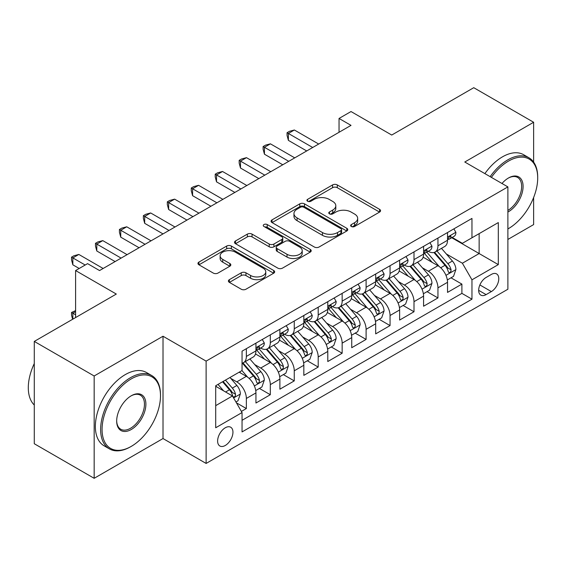 <?xml version="1.0" encoding="UTF-8"?>
<svg xmlns="http://www.w3.org/2000/svg" width="566" height="566" viewBox="0 0 566 566"><rect width="100%" height="100%" fill="white"/><g stroke="black" fill="none" stroke-linecap="round" stroke-linejoin="round"><path stroke-width="0.85" d="M351.323 226.485A2.328 1.344 0 0 0 354.613 226.485L379.588 212.066A3.325 1.917 0 0 0 380.564 210.708A3.325 1.917 0 0 0 379.588 209.349L337.279 184.919A3.325 1.917 0 0 0 332.575 184.919L307.6 199.345A2.328 1.344 0 0 0 306.913 200.293A2.328 1.344 0 0 0 307.6 201.241A2.328 1.344 0 0 0 310.89 201.241L314.123 199.374A10.641 6.141 0 0 1 329.164 199.374L332.695 201.411A10.641 6.141 0 0 1 335.808 205.755A10.641 6.141 0 0 1 332.695 210.099L329.462 211.967A2.328 1.344 0 0 0 328.782 212.915A2.328 1.344 0 0 0 329.462 213.863A2.328 1.344 0 0 0 332.751 213.863L335.985 212.002A10.641 6.141 0 0 1 351.026 212.002L354.557 214.033A10.641 6.141 0 0 1 357.67 218.377A10.641 6.141 0 0 1 354.557 222.721L351.323 224.589A2.328 1.344 0 0 0 350.644 225.537A2.328 1.344 0 0 0 351.323 226.485L351.323 224.589M225.282 445.47A10.839 6.254 120 0 0 232.364 435.919A10.839 6.254 120 0 0 230.702 427.231A10.839 6.254 120 0 0 225.282 427.769A10.839 6.254 120 0 0 218.2 437.32A10.839 6.254 120 0 0 219.863 446.001A10.839 6.254 120 0 0 225.282 445.47M229.379 279.654A3.325 1.917 0 0 0 228.402 281.012A3.325 1.917 0 0 0 229.379 282.37L241.25 289.226A3.325 1.917 0 0 0 245.948 289.226L273.689 273.208A3.325 1.917 0 0 0 274.659 271.85A3.325 1.917 0 0 0 273.689 270.491L231.374 246.061A3.325 1.917 0 0 0 226.676 246.061L198.935 262.079A3.325 1.917 0 0 0 197.959 263.438A3.325 1.917 0 0 0 198.935 264.796L213.276 273.074A3.325 1.917 0 0 0 217.974 273.074L229.846 266.218A3.325 1.917 0 0 0 230.822 264.86A3.325 1.917 0 0 0 229.846 263.508L222.735 259.398A8.893 5.136 0 0 1 220.132 255.768A8.893 5.136 0 0 1 225.622 251.028A8.893 5.136 0 0 1 235.315 252.139L263.169 268.22A8.893 5.136 0 0 1 265.772 271.85A8.893 5.136 0 0 1 260.282 276.597A8.893 5.136 0 0 1 250.589 275.479L245.948 272.805A3.325 1.917 0 0 0 241.25 272.805L229.379 279.654L229.379 282.37M533.632 162.102L533.632 122.263L473.756 87.695L391.729 135.048L351.019 111.544L339.041 118.457L351.019 125.369L99.552 270.555L87.574 263.643L75.596 270.555L75.596 317.568M94.161 375.987L94.161 478.305L163.015 438.551L163.015 336.232L94.161 375.987L34.285 341.418L116.313 294.058L75.596 270.555M163.015 336.232L206.123 361.122L507.886 186.9L507.886 289.226L206.123 463.441L206.123 361.122M533.632 122.263L464.778 162.01L507.886 186.9M314.356 247.017A3.325 1.917 0 0 0 319.061 247.017L346.795 230.999A3.325 1.917 0 0 0 347.772 229.64A3.325 1.917 0 0 0 346.795 228.282L304.487 203.859A3.325 1.917 0 0 0 299.782 203.859L272.041 219.87A3.325 1.917 0 0 0 271.072 221.228A3.325 1.917 0 0 0 272.041 222.587L314.356 247.017M264.86 226.987A2.328 1.344 0 0 1 267.223 227.32L267.223 224.553L310.246 249.387A3.325 1.917 0 0 1 311.215 250.745A3.325 1.917 0 0 1 310.246 252.103L282.505 268.121A3.325 1.917 0 0 1 277.8 268.121L235.491 243.691L235.491 240.975A3.325 1.917 0 0 0 234.515 242.333A3.325 1.917 0 0 0 235.491 243.691M235.491 240.975L247.356 234.119A3.325 1.917 0 0 1 252.061 234.119L269.225 244.031A3.325 1.917 0 0 0 273.923 244.031L281.797 239.482A3.325 1.917 0 0 0 282.774 238.123A3.325 1.917 0 0 0 281.797 236.765L263.933 226.457A2.328 1.344 0 0 1 263.254 225.501A2.328 1.344 0 0 1 264.69 224.263A2.328 1.344 0 0 1 267.223 224.553M94.161 478.305L34.285 443.737L34.285 341.418M507.886 239.446L533.632 224.582L533.632 197.513M241.385 411.418L246.359 408.546L236.418 402.808M230.765 378.392L236.779 381.866A13.549 7.825 60 0 1 246.359 398.457L255.938 392.924L255.938 403.02L270.307 394.721L259.412 388.432M254.714 364.568L260.728 368.034A13.549 7.825 60 0 1 270.307 384.625L279.887 379.1L279.887 389.189L294.256 380.897L283.361 374.607M278.663 350.736L284.677 354.21A13.549 7.825 60 0 1 294.256 370.801L303.836 365.268L303.836 375.364L318.205 367.065L307.31 360.775M302.612 336.911L308.626 340.385A13.549 7.825 60 0 1 318.205 356.976L327.785 351.444L327.785 361.54L342.154 353.241L331.259 346.951M326.561 323.087L332.575 326.554A13.549 7.825 60 0 1 342.154 343.145L351.734 337.619L351.734 347.708L366.103 339.416L355.207 333.126M350.51 309.255L356.523 312.729A13.549 7.825 60 0 1 366.103 329.32L375.683 323.787L375.683 333.883L390.052 325.584L379.156 319.295M374.459 295.431L380.472 298.905A13.549 7.825 60 0 1 390.052 315.495L399.631 309.963L399.631 320.059L414.001 311.76L403.105 305.47M398.407 281.599L404.421 285.073A13.549 7.825 60 0 1 414.001 301.664L423.58 296.138L423.58 306.227L437.95 297.935L437.95 287.839A13.549 7.825 -120 0 0 428.37 271.248L422.356 267.775M427.054 291.646L437.95 297.935M255.938 392.924A13.549 7.825 -120 0 0 246.359 376.333L239.17 372.18M279.887 379.1A13.549 7.825 -120 0 0 270.307 362.502L255.499 353.955M303.836 365.268A13.549 7.825 -120 0 0 294.256 348.677L279.448 340.131M327.785 351.444A13.549 7.825 -120 0 0 318.205 334.853L303.397 326.299M351.734 337.619A13.549 7.825 -120 0 0 342.154 321.021L327.346 312.474M375.683 323.787A13.549 7.825 -120 0 0 366.103 307.197L351.295 298.643M399.631 309.963A13.549 7.825 -120 0 0 390.052 293.372L375.244 284.818M423.58 296.138A13.549 7.825 -120 0 0 414.001 279.54L399.193 270.994M491.359 274.425L486.088 277.467A10.499 6.063 120 0 0 479.232 286.721A10.499 6.063 120 0 0 480.838 295.134A10.499 6.063 120 0 0 486.088 294.617L491.359 291.575A10.499 6.063 120 0 0 498.214 282.321A10.499 6.063 120 0 0 496.608 273.909A10.499 6.063 120 0 0 491.359 274.425M215.703 405.645L232.47 395.967L242.05 412.557L242.05 431.915L471.959 299.181L471.959 279.823L462.38 263.225L446.305 253.95M242.05 412.557L215.703 427.769L215.703 385.736L242.05 370.525L242.05 351.168L471.959 218.426L471.959 237.784L498.306 222.572L498.306 264.612L471.959 279.823M260.601 348.055L260.728 348.125A13.549 7.825 60 0 0 267.499 348.798L277.078 343.265A13.549 7.825 -120 0 0 279.887 337.06L279.887 329.32M284.549 334.223L284.677 334.301A13.549 7.825 60 0 0 291.448 334.966L301.027 329.44A13.549 7.825 -120 0 0 303.836 323.236L303.836 315.495M308.498 320.398L308.626 320.469A13.549 7.825 60 0 0 315.396 321.141L324.976 315.609A13.549 7.825 -120 0 0 327.785 309.411L327.785 301.664M332.447 306.574L332.575 306.645A13.549 7.825 60 0 0 339.345 307.317L348.932 301.784A13.549 7.825 -120 0 0 351.734 295.579L351.734 287.839M356.396 292.742L356.523 292.82A13.549 7.825 60 0 0 363.301 293.485L372.881 287.96A13.549 7.825 -120 0 0 375.683 281.755L375.683 274.015M380.345 278.918L380.472 278.988A13.549 7.825 60 0 0 387.25 279.661L396.83 274.128A13.549 7.825 -120 0 0 399.631 267.93L399.631 260.183M404.294 265.093L404.421 265.164A13.549 7.825 60 0 0 411.199 265.836L420.779 260.303A13.549 7.825 -120 0 0 423.58 254.099L423.58 246.359M242.05 420.305L461.898 293.372L461.898 284.104L447.529 292.403L447.529 282.307A13.549 7.825 -120 0 0 437.95 265.716L423.142 257.162M428.25 251.262L428.37 251.339A13.549 7.825 -120 0 0 435.148 252.004A13.549 7.825 -120 0 0 437.95 245.807L437.95 238.06M435.148 252.004L444.727 246.479A13.549 7.825 -120 0 0 447.529 240.274L447.529 232.534M246.359 348.677L246.359 356.424A13.549 7.825 60 0 1 243.55 362.622A13.549 7.825 60 0 1 242.05 363.167M243.55 362.622L253.129 357.089A13.549 7.825 -120 0 0 255.938 350.892L255.938 343.145M270.307 334.853L270.307 342.593A13.549 7.825 60 0 1 267.499 348.798M294.256 321.021L294.256 328.768A13.549 7.825 60 0 1 291.448 334.966M318.205 307.197L318.205 314.937A13.549 7.825 60 0 1 315.396 321.141M342.154 293.372L342.154 301.112A13.549 7.825 60 0 1 339.345 307.317M366.103 279.54L366.103 287.287A13.549 7.825 60 0 1 363.301 293.485M390.052 265.716L390.052 273.456A13.549 7.825 60 0 1 387.25 279.661M414.001 251.891L414.001 259.631A13.549 7.825 60 0 1 411.199 265.836M414.001 301.664L414.001 311.76M390.052 315.495L390.052 325.584M366.103 329.32L366.103 339.416M342.154 343.145L342.154 353.241M318.205 356.976L318.205 367.065M294.256 370.801L294.256 380.897M270.307 384.625L270.307 394.721M246.359 398.457L246.359 408.546M232.47 395.967L215.703 386.288M462.38 263.225L479.147 253.547L479.147 233.638L498.306 222.572M451.718 237.713L498.306 264.612M452.199 237.437L462.38 243.316L471.959 237.784M163.015 438.551L206.123 463.441M339.041 118.457L339.041 132.288M451.003 277.814L461.898 284.104M461.898 293.372L471.959 299.181M352.25 226.817L354.557 225.487A10.641 6.141 0 0 0 357.67 221.143L357.67 218.377M335.808 205.755L335.808 208.521A10.641 6.141 0 0 1 332.695 212.866L330.388 214.196M379.545 212.094L337.279 187.686A3.325 1.917 0 0 0 332.575 187.686L308.527 201.574M346.753 231.027L304.487 206.618A3.325 1.917 0 0 0 299.782 206.618L272.09 222.608M340.923 230.595A2.328 1.344 0 0 0 341.602 229.64A2.328 1.344 0 0 0 340.923 228.692L303.779 207.248A2.328 1.344 0 0 0 300.489 207.248L297.079 209.215A10.641 6.141 0 0 0 293.959 213.559A10.641 6.141 0 0 0 297.079 217.903L322.464 232.562A10.641 6.141 0 0 0 337.513 232.562L340.923 230.595L340.923 233.355A2.328 1.344 0 0 0 341.602 232.407L341.602 229.64M293.959 213.559L293.959 216.325A10.641 6.141 0 0 0 297.079 220.669L297.079 217.903M340.923 233.355L337.513 235.329A10.641 6.141 0 0 1 322.464 235.329L297.079 220.669M235.534 243.713L247.356 236.885L247.356 234.119M282.774 238.123L282.774 240.89A3.325 1.917 0 0 1 281.797 242.248L273.923 246.797A3.325 1.917 0 0 1 269.225 246.797L252.061 236.885A3.325 1.917 0 0 0 247.356 236.885M267.223 227.32L310.196 252.132M287.026 254.311A8.893 5.136 0 0 0 296.718 255.422A8.893 5.136 0 0 0 302.209 250.681A8.893 5.136 0 0 0 299.605 247.052L289.792 241.385A3.325 1.917 0 0 0 285.087 241.385L277.213 245.927A3.325 1.917 0 0 0 276.243 247.285A3.325 1.917 0 0 0 277.213 248.644L287.026 254.311L287.026 257.077A8.893 5.136 0 0 0 296.718 258.188A8.893 5.136 0 0 0 302.209 253.448L302.209 250.681M276.243 247.285L276.243 250.052A3.325 1.917 0 0 0 277.213 251.41L277.213 248.644M287.026 257.077L277.213 251.41M265.772 271.85L265.772 274.616A8.893 5.136 0 0 1 260.282 279.363A8.893 5.136 0 0 1 250.589 278.246L245.948 275.564A3.325 1.917 0 0 0 241.25 275.564L229.421 282.399M220.132 255.768L220.132 258.535A8.893 5.136 0 0 0 222.735 262.164L222.735 259.398M229.803 266.246L222.735 262.164M273.647 273.236L231.374 248.828A3.325 1.917 0 0 0 226.676 248.828L198.977 264.817M447.331 279.937L453.522 276.364L455.913 269.451A8.978 5.179 -120 0 0 452.418 261.025L441.473 248.354M439.28 266.593L426.778 252.111M432.162 262.376L424.91 253.971A21.508 12.417 -120 0 0 424.238 253.221M433.924 252.493L444.996 265.305A8.978 5.179 60 0 1 448.194 271.489L448.845 272.557L450.062 272.387L450.869 271.397L451.067 269.833A8.978 5.179 -120 0 0 447.869 263.65L436.924 250.979M434.575 252.287L446.468 266.055A4.57 2.639 60 0 1 447.621 267.845L451.067 269.833M453.875 228.869L455.913 232.393A8.978 5.179 60 0 1 454.052 236.362L449.503 238.994A8.978 5.179 -120 0 0 451.067 236.921L450.876 236.128L449.758 236.347L448.194 238.583A8.978 5.179 60 0 1 447.529 239.857M312.694 147.493L288.391 133.463L294.377 130.003L318.686 144.04M447.833 239.411L447.869 239.411A8.978 5.179 -120 0 0 449.503 238.994M306.708 150.952L288.391 140.375L288.391 133.463L287.068 132.699L289.467 131.319L294.377 130.003M288.391 140.375L287.068 135.465L287.068 132.699M507.886 228.94L508.48 228.593L507.886 228.94A41.318 23.857 120 0 0 508.48 228.593L508.48 228.593A41.318 23.857 120 0 0 537.7 177.986A41.318 23.857 120 0 0 508.48 161.112A41.318 23.857 120 0 0 491.38 177.37M490.149 176.663A42.337 24.444 -60 0 1 507.766 159.874A42.337 24.444 -60 0 1 528.934 157.773A42.337 24.444 -60 0 1 537.7 177.158L537.7 177.986M501.985 183.497A20.659 11.928 -60 0 1 508.48 177.986A20.659 11.928 -60 0 1 523.09 186.419A20.659 11.928 -60 0 1 508.48 211.719A20.659 11.928 -60 0 1 507.886 212.052M484.878 173.621A42.337 24.444 -60 0 1 502.495 156.832A42.337 24.444 -60 0 1 523.663 154.73L528.934 157.773M507.886 210.41A19.647 11.341 120 0 0 520.621 193.091A19.647 11.341 120 0 0 517.586 177.427A19.647 11.341 120 0 0 508.119 178.198M130.562 446.779L131.284 446.369A41.318 23.857 120 0 0 160.496 395.761A41.318 23.857 120 0 0 131.284 378.887A41.318 23.857 120 0 0 102.064 429.495A41.318 23.857 120 0 0 131.284 446.369L130.562 446.779A42.337 24.444 -60 0 1 109.394 448.88A42.337 24.444 -60 0 1 102.906 414.956A42.337 24.444 -60 0 1 130.562 377.642A42.337 24.444 -60 0 1 151.73 375.548A42.337 24.444 -60 0 1 160.496 394.927L160.496 395.761M131.284 429.495A20.659 11.928 -60 0 1 116.674 421.062A20.659 11.928 -60 0 1 131.284 395.761L131.284 395.761A20.659 11.928 -60 0 1 145.894 404.195A20.659 11.928 -60 0 1 131.284 429.495M116.674 420.637A19.647 11.341 120 0 0 120.742 429.226A19.647 11.341 120 0 0 130.562 428.25A19.647 11.341 120 0 0 143.396 410.944A19.647 11.341 120 0 0 140.382 395.202A19.647 11.341 120 0 0 130.916 395.974M109.394 448.88L104.123 445.838A42.337 24.444 -60 0 1 97.635 411.914A42.337 24.444 -60 0 1 125.291 374.6A42.337 24.444 -60 0 1 146.46 372.506L151.73 375.548M34.285 405.023A42.337 24.444 -60 0 1 34.285 363.542M423.382 293.761L429.573 290.188L431.964 283.276A8.978 5.179 -120 0 0 428.469 274.85L417.524 262.178M415.331 280.418L402.829 265.942M408.213 276.201L400.954 267.796A21.508 12.417 -120 0 0 400.289 267.053M409.975 266.324L421.04 279.137A8.978 5.179 60 0 1 424.245 285.321L424.896 286.382L426.106 286.212L426.92 285.222L427.118 283.658A8.978 5.179 -120 0 0 423.92 277.474L412.975 264.81M410.626 266.112L422.519 279.88A4.57 2.639 60 0 1 423.672 281.67L427.118 283.658M399.433 307.593L405.617 304.02L408.015 297.1A8.978 5.179 -120 0 0 404.52 288.674L393.575 276.01M391.382 294.249L378.88 279.767M384.264 290.033L377.006 281.627A21.508 12.417 -120 0 0 376.34 280.877M386.026 280.149L397.091 292.962A8.978 5.179 60 0 1 400.296 299.145L400.947 300.206L402.157 300.037L402.971 299.053L403.169 297.483A8.978 5.179 -120 0 0 399.971 291.306L389.026 278.635M386.677 279.937L398.57 293.704A4.57 2.639 60 0 1 399.723 295.494L403.169 297.483M375.484 321.417L381.668 317.844L384.066 310.932A8.978 5.179 -120 0 0 380.571 302.506L369.626 289.834M367.433 308.074L354.932 293.591M360.316 303.857L353.057 295.452A21.508 12.417 -120 0 0 352.392 294.702M362.077 293.973L373.143 306.786A8.978 5.179 60 0 1 376.348 312.97L376.998 314.038L378.208 313.868L379.022 312.878L379.22 311.314A8.978 5.179 -120 0 0 376.022 305.131L365.077 292.459M362.728 293.768L374.621 307.536A4.57 2.639 60 0 1 375.774 309.326L379.22 311.314M351.536 335.242L357.719 331.669L360.118 324.757A8.978 5.179 -120 0 0 356.622 316.33L345.677 303.659M343.484 321.898L330.983 307.423M336.367 317.682L329.108 309.277A21.508 12.417 -120 0 0 328.443 308.534M338.128 307.805L349.194 320.618A8.978 5.179 60 0 1 352.399 326.801L353.05 327.863L354.259 327.693L355.073 326.702L355.271 325.139A8.978 5.179 -120 0 0 352.073 318.955L341.128 306.291M338.779 307.593L350.672 321.361A4.57 2.639 60 0 1 351.826 323.151L355.271 325.139M429.927 242.694L431.964 246.217A8.978 5.179 60 0 1 430.103 250.193L425.554 252.818A8.978 5.179 -120 0 0 427.118 250.752L426.927 249.953L425.809 250.179L424.245 252.408A8.978 5.179 60 0 1 423.58 253.688M288.745 161.324L264.442 147.287L270.428 143.835L294.737 157.864M423.884 253.235L423.92 253.235A8.978 5.179 -120 0 0 425.554 252.818M282.759 164.777L264.442 154.2L264.442 147.287L263.119 146.53L265.518 145.144L270.428 143.835M264.442 154.2L263.119 149.29L263.119 146.53M405.978 256.518L408.015 260.049A8.978 5.179 60 0 1 406.155 264.018L401.605 266.643A8.978 5.179 -120 0 0 403.169 264.577L402.978 263.784L401.86 264.004L400.296 266.239A8.978 5.179 60 0 1 399.631 267.513M264.796 175.149L240.493 161.112L246.479 157.659L270.789 171.689M399.936 267.067L399.971 267.067A8.978 5.179 -120 0 0 401.605 266.643M258.811 178.608L240.493 168.031L240.493 161.112L239.17 160.355L241.569 158.975L246.479 157.659M240.493 168.031L239.17 163.121L239.17 160.355M382.029 270.35L384.066 273.873A8.978 5.179 60 0 1 382.206 277.842L377.656 280.474A8.978 5.179 -120 0 0 379.22 278.401L379.029 277.609L377.911 277.828L376.348 280.064A8.978 5.179 60 0 1 375.683 281.337M240.847 188.973L216.537 174.944L222.53 171.484L246.84 185.521M375.98 280.892L376.022 280.892A8.978 5.179 -120 0 0 377.656 280.474M234.862 192.433L216.537 181.856L216.537 174.944L215.221 174.179L217.62 172.8L222.53 171.484M216.537 181.856L215.221 176.946L215.221 174.179M358.08 284.174L360.118 287.698A8.978 5.179 60 0 1 358.257 291.674L353.708 294.299A8.978 5.179 -120 0 0 355.271 292.233L355.08 291.433L353.962 291.66L352.399 293.888A8.978 5.179 60 0 1 351.734 295.169M216.898 202.805L192.589 188.768L198.581 185.315L222.884 199.345M352.031 294.716L352.073 294.716A8.978 5.179 -120 0 0 353.708 294.299M210.913 206.257L192.589 195.68L192.589 188.768L191.273 188.011L193.671 186.624L198.581 185.315M192.589 195.68L191.273 190.77L191.273 188.011M327.587 349.073L333.77 345.501L336.169 338.581A8.978 5.179 -120 0 0 332.674 330.155L321.729 317.491M319.535 335.73L307.027 321.247M312.418 331.513L305.159 323.108A21.508 12.417 -120 0 0 304.494 322.358M314.18 321.63L325.245 334.442A8.978 5.179 60 0 1 328.45 340.626L329.101 341.687L330.311 341.517L331.124 340.534L331.322 338.963A8.978 5.179 -120 0 0 328.117 332.787L317.179 320.115M314.83 321.417L326.724 335.185A4.57 2.639 60 0 1 327.877 336.975L331.322 338.963M334.131 297.999L336.169 301.529A8.978 5.179 60 0 1 334.308 305.499L329.759 308.123A8.978 5.179 -120 0 0 331.322 306.057L331.131 305.265L330.013 305.484L328.45 307.72A8.978 5.179 60 0 1 327.785 308.994M192.949 216.629L168.64 202.593L174.632 199.14L198.935 213.17M328.082 308.548L328.117 308.548A8.978 5.179 -120 0 0 329.759 308.123M186.964 220.089L168.64 209.512L168.64 202.593L167.324 201.836L169.722 200.456L174.632 199.14M168.64 209.512L167.324 204.602L167.324 201.836M303.638 362.898L309.821 359.325L312.22 352.413A8.978 5.179 -120 0 0 308.725 343.986L297.78 331.315M295.586 349.555L283.078 335.072M288.469 345.338L281.21 336.933A21.508 12.417 -120 0 0 280.545 336.183M290.231 335.454L301.296 348.267A8.978 5.179 60 0 1 304.501 354.45L305.152 355.519L306.362 355.349L307.175 354.358L307.373 352.795A8.978 5.179 -120 0 0 304.168 346.611L293.23 333.94M290.882 335.249L302.775 349.017A4.57 2.639 60 0 1 303.928 350.807L307.373 352.795M310.182 311.831L312.22 315.354A8.978 5.179 60 0 1 310.359 319.323L305.81 321.955A8.978 5.179 -120 0 0 307.373 319.882L307.182 319.09L306.057 319.309L304.501 321.545A8.978 5.179 60 0 1 303.836 322.818M169.001 230.454L144.691 216.424L150.683 212.965L174.986 227.001M304.133 322.372L304.168 322.372A8.978 5.179 -120 0 0 305.81 321.955M163.015 233.914L144.691 223.337L144.691 216.424L143.375 215.66L145.773 214.281L150.683 212.965M144.691 223.337L143.375 218.426L143.375 215.66M279.682 376.723L285.872 373.15L288.271 366.237A8.978 5.179 -120 0 0 284.776 357.811L273.831 345.14M271.638 363.379L259.129 348.904M264.52 359.162L257.261 350.764A21.508 12.417 -120 0 0 256.596 350.014M266.282 349.286L277.347 362.099A8.978 5.179 60 0 1 280.545 368.282L281.203 369.343L282.413 369.173L283.226 368.19L283.425 366.619A8.978 5.179 -120 0 0 280.22 360.436L269.282 347.772M266.933 349.073L278.826 362.841A4.57 2.639 60 0 1 279.979 364.631L283.425 366.619M286.233 325.655L288.271 329.179A8.978 5.179 60 0 1 286.41 333.155L281.861 335.78A8.978 5.179 -120 0 0 283.425 333.714L283.233 332.914L282.109 333.141L280.545 335.369A8.978 5.179 60 0 1 279.887 336.65M145.052 244.286L120.742 230.249L126.734 226.796L151.037 240.826M280.184 336.197L280.22 336.197A8.978 5.179 -120 0 0 281.861 335.78M139.066 247.738L120.742 237.161L120.742 230.249L119.426 229.492L121.824 228.105L126.734 226.796M120.742 237.161L119.426 232.258L119.426 229.492M255.733 390.554L261.924 386.981L264.322 380.062A8.978 5.179 -120 0 0 260.827 371.636L249.882 358.971M247.689 377.211L241.958 370.574M240.571 372.994L239.637 371.912M242.333 363.11L253.398 375.923A8.978 5.179 60 0 1 256.596 382.107L257.254 383.168L258.464 382.998L259.278 382.015L259.476 380.451A8.978 5.179 -120 0 0 256.271 374.267L245.333 361.596M242.984 362.898L254.877 376.673A4.57 2.639 60 0 1 256.03 378.456L259.476 380.451M262.284 339.48L264.322 343.01A8.978 5.179 60 0 1 262.461 346.979L257.912 349.604A8.978 5.179 -120 0 0 259.476 347.538L259.285 346.746L258.16 346.965L256.596 349.201A8.978 5.179 60 0 1 255.938 350.474M121.103 258.11L96.793 244.073L102.786 240.621L127.088 254.658M256.235 350.029L256.271 350.029A8.978 5.179 -120 0 0 257.912 349.604M115.117 261.57L96.793 250.993L96.793 244.073L95.477 243.316L97.876 241.937L102.786 240.621M96.793 250.993L95.477 246.083L95.477 243.316M235.937 401.98L237.975 400.806L240.366 393.894A8.978 5.179 -120 0 0 236.871 385.467L229.987 377.487M223.556 390.823L218.009 384.399M216.622 386.819L215.703 385.75M222.558 381.774L229.449 389.748A8.978 5.179 60 0 1 232.647 395.931L233.305 396.999L234.515 396.83L235.329 395.839L235.527 394.276A8.978 5.179 -120 0 0 232.322 388.092L225.438 380.119M223.117 381.456L230.928 390.498A4.57 2.639 60 0 1 232.081 392.288L235.527 394.276M75.596 311.625L72.844 313.21L75.596 314.802M72.618 319.288L71.528 315.22L71.528 312.453L75.596 310.621M71.528 312.453L72.844 313.21L72.844 319.153M85.176 265.022L72.844 257.905L78.83 254.445L103.139 268.482M79.19 268.482L72.844 264.817L72.844 257.905L71.528 257.141L73.927 255.761L78.83 254.445M72.844 264.817L71.528 259.907L71.528 257.141M236.779 381.866L246.359 376.333M260.728 368.034L270.307 362.502M284.677 354.21L294.256 348.677M308.626 340.385L318.205 334.853M332.575 326.554L342.154 321.021M356.523 312.729L366.103 307.197M380.472 298.905L390.052 293.372M404.421 285.073L414.001 279.54M428.37 271.248L437.95 265.716M437.95 245.807L447.529 240.274M246.359 356.424L255.938 350.892M270.307 342.593L279.887 337.06M294.256 328.768L303.836 323.236M318.205 314.937L327.785 309.411M342.154 301.112L351.734 295.579M366.103 287.287L375.683 281.755M390.052 273.456L399.631 267.93M414.001 259.631L423.58 254.099M437.95 287.839L447.529 282.307M479.876 284.946L491.359 291.575M478.666 290.33L486.088 294.617M354.557 225.487L354.557 222.721M329.462 213.863L329.462 211.967M332.695 212.866L332.695 210.099M307.6 201.241L307.6 199.345M332.575 187.686L332.575 184.919M337.279 187.686L337.279 184.919M379.588 212.066L379.588 209.349M272.041 222.587L272.041 219.87M299.782 206.618L299.782 203.859M304.487 206.618L304.487 203.859M346.795 230.999L346.795 228.282M322.464 235.329L322.464 232.562M337.513 235.329L337.513 232.562M252.061 236.885L252.061 234.119M269.225 246.797L269.225 244.031M273.923 246.797L273.923 244.031M281.797 242.248L281.797 239.482M310.246 252.103L310.246 249.387M241.25 275.564L241.25 272.805M245.948 275.564L245.948 272.805M250.589 278.246L250.589 275.479M229.846 266.218L229.846 263.508M198.935 264.796L198.935 262.079M226.676 248.828L226.676 246.061M231.374 248.828L231.374 246.061M273.689 273.208L273.689 270.491M445.958 275.331L455.856 269.621M447.869 263.65L452.418 261.025M440.709 267.782L444.996 265.305M455.856 232.286L447.529 237.097M449.906 236.255L451.067 236.921M422.01 289.162L431.908 283.453M423.92 277.474L428.469 274.85M416.76 281.606L421.04 279.137M398.061 302.987L407.952 297.277M399.971 291.306L404.52 288.674M392.811 295.431L397.091 292.962M374.112 316.819L384.003 311.102M376.022 305.131L380.571 302.506M368.862 309.262L373.143 306.786M350.163 330.643L360.054 324.934M352.073 318.955L356.622 316.33M344.913 323.087L349.194 320.618M431.908 246.118L423.58 250.922M425.957 250.08L427.118 250.752M407.952 259.943L399.631 264.747M402.009 263.912L403.169 264.577M384.003 273.767L375.683 278.578M378.06 277.736L379.22 278.401M360.054 287.599L351.734 292.403M354.111 291.561L355.271 292.233M326.214 344.468L336.105 338.758M328.117 332.787L332.674 330.155M320.964 336.911L325.245 334.442M336.105 301.423L327.785 306.227M330.162 305.392L331.322 306.057M302.265 358.299L312.156 352.583M304.168 346.611L308.725 343.986M297.016 350.743L301.296 348.267M312.156 315.248L303.836 320.059M306.213 319.217L307.373 319.882M278.316 372.124L288.207 366.414M280.22 360.436L284.776 357.811M273.067 364.568L277.347 362.099M288.207 329.079L279.887 333.883M282.264 333.041L283.425 333.714M254.367 385.948L264.258 380.239M256.271 374.267L260.827 371.636M249.118 378.392L253.398 375.923M264.258 342.904L255.938 347.708M258.315 346.873L259.476 347.538M233.602 397.933L240.309 394.063M232.322 388.092L236.871 385.467M225.579 391.99L229.449 389.748"/></g></svg>
